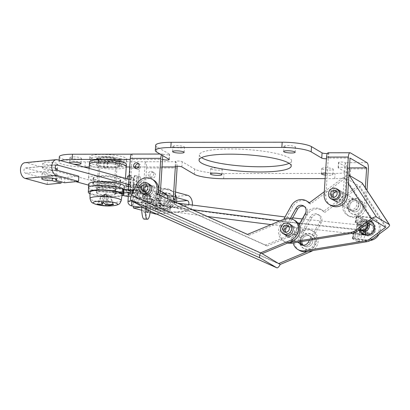 <?xml version="1.0" encoding="UTF-8"?>
<svg xmlns="http://www.w3.org/2000/svg" width="410" height="410" viewBox="0 0 410 410"><rect width="100%" height="100%" fill="white"/><g stroke="black" fill="none" stroke-linecap="round" stroke-linejoin="round"><path stroke-width="0.31" stroke-dasharray="2.05 1.54" d="M348.392 208.434A5.771 5.34 120.5 0 1 349.1 201.33A5.771 5.34 120.5 0 1 355.906 200.07A5.771 5.34 120.5 0 1 357.551 201.643A5.771 5.34 120.5 0 1 356.843 208.746A5.771 5.34 120.5 0 1 350.037 210.012A5.771 5.34 120.5 0 1 348.392 208.434M299.367 250.382A11.547 10.68 120.5 0 1 296.076 247.23A11.547 10.68 120.5 0 1 295.887 235.278L307.146 215.076A11.547 10.68 120.5 0 1 322.368 210.294A11.547 10.68 120.5 0 1 324.879 212.406L359.862 186.463L387.148 228.17M363.634 234.397A7.503 6.944 120.5 0 1 362.44 233.029A7.503 6.944 120.5 0 1 363.362 223.793A7.503 6.944 120.5 0 1 372.208 222.148A7.503 6.944 120.5 0 1 374.345 224.198A7.503 6.944 120.5 0 1 373.423 233.433A7.503 6.944 120.5 0 1 364.577 235.079A7.503 6.944 120.5 0 1 363.854 234.576M300.853 244.114A5.771 5.34 120.5 0 1 300.658 243.837A5.771 5.34 120.5 0 1 300.561 237.856L311.825 217.654A5.771 5.34 120.5 0 1 319.431 215.265A5.771 5.34 120.5 0 1 321.173 222.82L309.909 243.022A5.771 5.34 120.5 0 1 302.303 245.411A5.771 5.34 120.5 0 1 301.586 244.898M295.887 235.278L294.375 234.387A11.547 10.68 -59.5 0 0 293.119 242.956M300.561 237.856L299.049 236.97A5.771 5.34 -59.5 0 0 299.146 242.945A5.771 5.34 -59.5 0 0 299.346 243.227M366.509 235.084A7.503 6.944 -59.5 0 0 373.023 230.968A7.503 6.944 -59.5 0 0 372.833 223.306A7.503 6.944 -59.5 0 0 370.696 221.262A7.503 6.944 -59.5 0 0 361.851 222.902A7.503 6.944 -59.5 0 0 360.933 232.137A7.503 6.944 -59.5 0 0 363.07 234.187A7.503 6.944 -59.5 0 0 363.619 234.474M294.375 234.387L305.64 214.184A11.547 10.68 120.5 0 1 320.856 209.402A11.547 10.68 120.5 0 1 323.367 211.514L324.879 212.406M356.039 200.751A5.771 5.34 -59.5 0 0 354.394 199.178A5.771 5.34 -59.5 0 0 347.593 200.439A5.771 5.34 -59.5 0 0 346.88 207.542A5.771 5.34 -59.5 0 0 348.526 209.12A5.771 5.34 -59.5 0 0 355.332 207.855A5.771 5.34 -59.5 0 0 356.039 200.751M299.049 236.97L310.314 216.767A5.771 5.34 120.5 0 1 317.924 214.374A5.771 5.34 120.5 0 1 319.667 221.928L309.427 240.291M362.214 183.044A4.618 1.594 -33.2 0 1 359.862 186.463M324.295 191.726L344.005 177.11A4.618 1.594 -33.2 0 1 348.936 175.188M309.022 203.052L310.534 203.939L345.517 177.996L358.35 185.571L323.367 211.514M385.636 227.284L358.35 185.571M372.803 219.709L345.517 177.996M304.292 206.42A5.771 5.34 -59.5 0 1 305.086 206.799A5.771 5.34 -59.5 0 1 306.829 214.353L295.564 234.556A5.771 5.34 120.5 0 1 287.958 236.944A5.771 5.34 120.5 0 1 286.313 235.371A5.771 5.34 120.5 0 1 286.216 229.395L284.704 228.503L290.3 218.468M292.033 218.96L286.216 229.395M310.534 203.939A11.547 10.68 -59.5 0 0 309.376 202.791M308.023 201.828A11.547 10.68 -59.5 0 0 292.801 206.609L281.542 226.812L280.03 225.92L283.705 219.329M287.707 243.007A11.547 10.68 120.5 0 1 285.022 241.915A11.547 10.68 120.5 0 1 281.731 238.763A11.547 10.68 120.5 0 1 281.542 226.812M334.047 199.967A5.771 5.34 120.5 0 1 334.755 192.864A5.771 5.34 120.5 0 1 341.561 191.603A5.771 5.34 120.5 0 1 343.206 193.177A5.771 5.34 120.5 0 1 342.499 200.28A5.771 5.34 120.5 0 1 335.693 201.546A5.771 5.34 120.5 0 1 334.119 200.075M332.536 199.075A5.771 5.34 120.5 0 1 333.248 191.972A5.771 5.34 120.5 0 1 340.049 190.711A5.771 5.34 120.5 0 1 341.694 192.285A5.771 5.34 120.5 0 1 340.987 199.393A5.771 5.34 120.5 0 1 334.181 200.654A5.771 5.34 120.5 0 1 332.536 199.075M289.178 242.397A11.547 10.68 120.5 0 1 283.515 241.029A11.547 10.68 120.5 0 1 280.225 237.877A11.547 10.68 120.5 0 1 280.03 225.92M298.952 224.885L294.057 233.664A5.771 5.34 120.5 0 1 286.446 236.052A5.771 5.34 120.5 0 1 284.801 234.479A5.771 5.34 120.5 0 1 284.704 228.503M288.83 226.648A3.464 3.203 120.5 0 1 290.116 227.058A3.464 3.203 120.5 0 1 291.515 230.712A3.464 3.203 120.5 0 1 286.595 233.023A3.464 3.203 120.5 0 1 285.621 232.091M312.569 242.346A5.771 5.34 120.5 0 1 304.374 246.195A5.771 5.34 120.5 0 1 302.047 240.101A5.771 5.34 120.5 0 1 310.242 236.252A5.771 5.34 120.5 0 1 312.569 242.346M314.675 242.797A8.082 7.477 120.5 0 1 303.2 248.183A8.082 7.477 120.5 0 1 299.941 239.65A8.082 7.477 120.5 0 1 311.415 234.264A8.082 7.477 120.5 0 1 314.675 242.797M300.848 240.183A8.082 7.477 120.5 0 1 312.323 234.797A8.082 7.477 120.5 0 1 315.577 243.33A8.082 7.477 120.5 0 1 304.107 248.716A8.082 7.477 120.5 0 1 300.848 240.183M96.862 188.195L96.57 192.726A9.466 1.727 -176.3 0 1 104.14 191.521A9.466 1.727 -176.3 0 1 114.677 193.182L114.969 188.651A9.466 1.727 -176.3 0 0 104.432 186.991A9.466 1.727 -176.3 0 0 96.862 188.195A9.466 1.727 -176.3 0 0 106.2 190.527A9.466 1.727 -176.3 0 0 115.758 189.415A9.466 1.727 -176.3 0 0 115.456 188.938L115.159 193.469L121.626 193.566M115.456 188.938L122.534 189.046M96.57 192.726A9.466 1.727 -176.3 0 0 105.908 195.058A9.466 1.727 -176.3 0 0 115.466 193.945A9.466 1.727 -176.3 0 0 115.159 193.469M114.677 193.182L120.796 193.074M89.923 193.694A17.779 3.239 -176.3 0 0 105.811 196.569A17.779 3.239 -176.3 0 0 121.939 195.765M88.57 187.657A17.779 3.239 -176.3 0 0 106.103 192.039A17.779 3.239 -176.3 0 0 124.056 189.953M114.969 188.651L122.569 188.518M132.676 192.731L139.959 192.885L142.829 190.219A2.773 2.65 131.1 0 1 145.35 192.997L142.48 195.657L143.951 196.943L143.321 206.686L146.693 206.758A4.848 1.107 91.2 0 0 146.698 209.448M144.146 219.16A11.547 2.634 91.2 0 0 146.934 209.833L147.564 200.09L146.088 198.804L145.458 208.546A4.848 1.107 -88.8 0 1 144.289 212.462A4.848 1.107 -88.8 0 1 143.321 206.686M142.48 195.657L141.85 205.4A11.547 2.634 91.2 0 0 141.788 206.553M128.289 196.549A11.547 2.106 -176.3 0 0 135.377 197.107L145.043 197.312L147.918 194.653A2.773 2.65 131.1 0 1 150.439 197.425L147.564 200.09M124.194 189.594A11.547 2.106 -176.3 0 0 121.534 190.752A11.547 2.106 -176.3 0 0 121.816 191.26A11.547 2.106 -176.3 0 0 135.597 193.71L147.959 193.971A3.464 3.311 131.1 0 1 151.111 197.441L149.635 196.154A3.464 3.311 -48.9 0 0 146.483 192.685L146.442 193.366L147.918 194.653M150.209 211.165A11.547 2.634 91.2 0 0 150.306 209.905L151.111 197.441M141.85 205.4L145.217 205.471L146.027 193.013A3.464 3.311 -48.9 0 0 142.875 189.543L130.513 189.282A11.547 2.106 -176.3 0 0 128.294 189.276M146.088 198.804L148.963 196.144L150.439 197.425M145.35 192.997L146.826 194.284L143.951 196.943M145.217 205.471A11.547 2.634 91.2 0 0 145.114 208.516M148.963 196.144A2.773 2.65 -48.9 0 0 146.442 193.366L144.305 191.506A2.773 2.65 131.1 0 1 146.826 194.284M148.615 210.458A4.848 1.107 91.2 0 0 148.83 208.618L149.635 196.154M142.829 190.219L144.305 191.506L144.351 190.824A3.464 3.311 131.1 0 1 147.503 194.294L146.693 206.758M142.875 189.543L147.959 193.971M136.217 192.818L135.741 192.403L136.689 177.673A4.848 0.881 -176.3 0 0 138.846 177.084A4.848 0.881 -176.3 0 0 138.729 176.869A4.848 0.881 -176.3 0 0 134.695 175.936L133.742 190.66L133.265 190.245A6.929 1.261 3.7 0 1 139.8 191.639A6.929 1.261 3.7 0 1 139.969 191.941A6.929 1.261 3.7 0 1 136.217 192.818L136.586 187.155L136.848 187.38L137.037 177.976L136.689 177.673M133.742 190.66A4.848 0.881 -176.3 0 0 130.37 190.594L129.893 190.173L130.257 184.51L129.996 184.28L130.974 175.562A6.35 1.158 -176.3 0 0 129.17 175.716M127.679 176.32A6.35 1.158 -176.3 0 0 133.67 177.904L133.475 187.308L133.214 187.083L132.845 192.746A6.929 1.261 3.7 0 1 126.142 191.05A6.929 1.261 3.7 0 1 129.893 190.173M132.845 192.746L132.368 192.331A4.848 0.881 -176.3 0 0 135.741 192.403M123.856 193.013A11.547 2.106 -176.3 0 0 121.314 194.15A11.547 2.106 -176.3 0 0 121.596 194.658A11.547 2.106 -176.3 0 0 122.954 195.36M139.959 192.885L145.043 197.312M128.386 194.965A4.848 0.881 -176.3 0 0 133.783 195.821A4.848 0.881 -176.3 0 0 137.673 195.206A4.848 0.881 -176.3 0 0 137.555 194.996A4.848 0.881 -176.3 0 0 132.097 193.971M130.37 190.594L131.323 175.864A4.848 0.881 -176.3 0 0 129.17 176.454A4.848 0.881 -176.3 0 0 129.288 176.669A4.848 0.881 -176.3 0 0 133.322 177.602L132.368 192.331M133.67 177.904L133.322 177.602M136.586 187.155A6.929 1.261 -176.3 0 0 140.333 186.278A6.929 1.261 -176.3 0 0 140.164 185.976A6.929 1.261 -176.3 0 0 133.629 184.582L133.265 190.245M131.323 175.864L130.974 175.562M134.695 175.936L134.347 175.634L133.368 184.351L133.629 184.582M130.257 184.51A6.929 1.261 -176.3 0 0 126.511 185.387A6.929 1.261 -176.3 0 0 133.214 187.083M137.037 177.976A6.35 1.158 -176.3 0 0 140.343 177.14A6.35 1.158 -176.3 0 0 140.189 176.9A6.35 1.158 -176.3 0 0 134.347 175.634M129.996 184.28A8.082 1.471 -176.3 0 0 125.363 185.258A8.082 1.471 -176.3 0 0 133.475 187.308M136.848 187.38A8.082 1.471 -176.3 0 0 141.486 186.304A8.082 1.471 -176.3 0 0 141.286 185.996A8.082 1.471 -176.3 0 0 133.368 184.351M147.328 186.094A3.464 3.203 120.5 0 1 148.62 186.499A3.464 3.203 120.5 0 1 150.127 189.364A3.464 3.203 120.5 0 1 148.384 192.377A3.464 3.203 120.5 0 1 145.099 192.464A3.464 3.203 120.5 0 1 144.12 191.537M171.262 200.469A5.771 5.34 120.5 0 1 168.351 205.487A5.771 5.34 120.5 0 1 162.873 205.641A5.771 5.34 120.5 0 1 160.356 200.864A5.771 5.34 120.5 0 1 163.262 195.847A5.771 5.34 120.5 0 1 168.741 195.693A5.771 5.34 120.5 0 1 171.262 200.469M173.44 200.387A8.082 7.477 120.5 0 1 169.366 207.414A8.082 7.477 120.5 0 1 161.699 207.629A8.082 7.477 120.5 0 1 158.173 200.946A8.082 7.477 120.5 0 1 162.247 193.92A8.082 7.477 120.5 0 1 169.914 193.704A8.082 7.477 120.5 0 1 173.44 200.387M159.08 201.479A8.082 7.477 120.5 0 1 163.154 194.453A8.082 7.477 120.5 0 1 170.821 194.243A8.082 7.477 120.5 0 1 174.347 200.921A8.082 7.477 120.5 0 1 170.273 207.947A8.082 7.477 120.5 0 1 162.606 208.162A8.082 7.477 120.5 0 1 159.08 201.479M115.456 188.795A9.697 1.768 -176.3 0 0 104.76 186.96A9.697 1.768 -176.3 0 0 96.632 188.18A9.697 1.768 -176.3 0 0 97.17 188.81A9.697 1.768 -176.3 0 0 107.866 190.65A9.697 1.768 -176.3 0 0 115.989 189.43A9.697 1.768 -176.3 0 0 115.456 188.795M115.692 185.171A9.697 1.768 -176.3 0 0 104.996 183.332A9.697 1.768 -176.3 0 0 96.868 184.551A9.697 1.768 -176.3 0 0 97.401 185.187A9.697 1.768 -176.3 0 0 108.096 187.022A9.697 1.768 -176.3 0 0 116.225 185.807A9.697 1.768 -176.3 0 0 115.692 185.171M88.688 184.023A17.896 3.26 -176.3 0 0 89.672 185.197A17.896 3.26 -176.3 0 0 109.408 188.585A17.896 3.26 -176.3 0 0 124.404 186.335M88.545 188.026A17.896 3.26 -176.3 0 0 89.436 188.82A17.896 3.26 -176.3 0 0 108.168 192.172A17.896 3.26 -176.3 0 0 124.03 190.322M119.781 159.418A11.547 2.106 3.7 0 1 110.105 160.869A11.547 2.106 3.7 0 1 97.375 158.68A11.547 2.106 3.7 0 1 96.739 157.927A11.547 2.106 3.7 0 1 106.415 156.476A11.547 2.106 3.7 0 1 119.146 158.66A11.547 2.106 3.7 0 1 119.781 159.418L119.341 166.214A11.547 2.106 3.7 0 1 109.67 167.664A11.547 2.106 3.7 0 1 96.934 165.476A11.547 2.106 3.7 0 1 96.299 164.723A11.547 2.106 3.7 0 1 105.975 163.272A11.547 2.106 3.7 0 1 118.705 165.455A11.547 2.106 3.7 0 1 119.341 166.214L119.679 161.002A11.547 2.106 3.7 0 0 119.489 160.582L121.662 160.576L120.53 159.91L120.197 165.122L118.018 165.122A11.547 2.106 -176.3 0 0 100.337 163.395L98.595 163.011L96.335 163.349L98.077 163.733A11.547 2.106 -176.3 0 0 96.299 164.723A11.547 2.106 -176.3 0 0 96.934 165.476A11.547 2.106 -176.3 0 0 103.976 167.213L103.54 167.603L106.933 167.931L107.369 167.546A11.547 2.106 -176.3 0 0 119.341 166.214A11.547 2.106 -176.3 0 0 119.151 165.794L121.329 165.789L120.197 165.122M120.53 159.91L118.357 159.91L118.018 165.122M90.405 165.486A18.47 3.367 -176.3 0 0 110.777 168.982A18.47 3.367 -176.3 0 0 126.254 166.66A18.47 3.367 3.7 0 1 110.777 168.982A18.47 3.367 3.7 0 1 90.405 165.486A18.47 3.367 3.7 0 1 89.385 164.277M100.337 163.395L100.675 158.188A11.547 2.106 3.7 0 1 118.357 159.91M100.675 158.188L98.933 157.799L96.673 158.137L98.415 158.521L98.077 163.733M119.679 161.002A11.547 2.106 3.7 0 1 107.707 162.334L107.271 162.724L103.879 162.391L104.314 162.001A11.547 2.106 3.7 0 1 97.272 160.269A11.547 2.106 3.7 0 1 96.637 159.51A11.547 2.106 3.7 0 1 98.415 158.521M90.738 160.274A18.47 3.367 3.7 0 1 89.723 159.065A18.47 3.367 3.7 0 1 105.201 156.743A18.47 3.367 3.7 0 1 125.578 160.238A18.47 3.367 3.7 0 1 126.593 161.448A18.47 3.367 3.7 0 1 111.115 163.769A18.47 3.367 3.7 0 1 90.738 160.274M121.662 160.576L121.329 165.789M98.933 157.799L98.595 163.011M96.673 158.137L96.335 163.349M89.534 162.011A18.47 3.367 -176.3 0 0 90.548 163.216A18.47 3.367 -176.3 0 0 110.925 166.716A18.47 3.367 -176.3 0 0 126.403 164.395M104.314 162.001L103.976 167.213M103.879 162.391L103.54 167.603M119.489 160.582L119.151 165.794M107.707 162.334L107.369 167.546M107.271 162.724L106.933 167.931M90.887 158.009A18.47 3.367 3.7 0 1 89.872 156.799A18.47 3.367 3.7 0 1 105.349 154.478A18.47 3.367 3.7 0 1 125.721 157.973A18.47 3.367 3.7 0 1 126.741 159.183A18.47 3.367 3.7 0 1 111.259 161.504A18.47 3.367 3.7 0 1 90.887 158.009M325.371 175.044A5.771 1.051 -176.3 0 0 332.905 174.527A5.771 1.051 -176.3 0 0 332.587 174.147A5.771 1.051 -176.3 0 0 325.499 173.04M69.674 163.098A5.771 1.051 -176.3 0 0 69.869 163.236A5.771 1.051 -176.3 0 0 73.344 164.102M330.87 205.405A11.547 10.68 120.5 0 1 325.853 195.467L328.272 158.086L350.043 158.065M328.266 152.776A5.309 1.768 -90.1 0 1 328.61 152.874L328.272 158.086A3.464 0.63 3.7 0 1 328.461 158.311A3.464 0.63 3.7 0 1 326.427 158.757M129.98 191.106L132.03 159.387L162.514 159.357M132.025 154.073A5.309 1.768 -90.1 0 1 132.368 154.175L132.03 159.387L130.226 159.387M60.7 160.648A19.629 3.577 -176.3 0 0 58.989 161.965A19.629 3.577 -176.3 0 0 60.07 163.247A19.629 3.577 -176.3 0 0 84.009 167.013M89.211 167.013L126.234 166.978M129.739 166.972L135.372 166.967M138.657 166.967L162.022 166.947M325.14 178.616L334.698 178.611A23.088 4.208 -176.3 0 0 350.186 175.644A23.088 4.208 -176.3 0 0 348.92 174.132L338.347 167.895A3.464 0.63 3.7 0 1 338.158 167.669A3.464 0.63 3.7 0 1 341.058 167.234A3.464 0.63 3.7 0 1 344.882 167.89L349.407 167.885M211.001 169.053A5.771 1.051 -176.3 0 0 217.367 170.145A5.771 1.051 -176.3 0 0 222.205 169.417A5.771 1.051 -176.3 0 0 221.887 169.043A5.771 1.051 -176.3 0 0 215.522 167.946A5.771 1.051 -176.3 0 0 210.684 168.674A5.771 1.051 -176.3 0 0 211.001 169.053M173.251 146.775A5.771 1.051 -176.3 0 0 179.621 147.866A5.771 1.051 -176.3 0 0 184.459 147.139A5.771 1.051 -176.3 0 0 184.141 146.765A5.771 1.051 -176.3 0 0 177.771 145.668A5.771 1.051 -176.3 0 0 172.933 146.396A5.771 1.051 -176.3 0 0 173.251 146.775M177.099 166.265A5.309 1.768 89.9 0 0 175.685 161.719A3.464 0.63 3.7 0 1 175.495 161.494A3.464 0.63 3.7 0 1 178.396 161.058A3.464 0.63 3.7 0 1 182.214 161.714L194.673 169.069A23.088 4.208 -176.3 0 0 223.993 173.502L335.031 173.399A23.088 4.208 -176.3 0 0 350.524 170.432A23.088 4.208 -176.3 0 0 349.253 168.92L338.686 162.683A3.464 0.63 3.7 0 1 338.496 162.457A3.464 0.63 3.7 0 1 341.397 162.022A3.464 0.63 3.7 0 1 345.215 162.678A5.309 1.768 -90.1 0 1 346.619 168.915L368.39 168.894M59.327 156.753A19.629 3.577 -176.3 0 0 60.408 158.034A19.629 3.577 -176.3 0 0 85.331 161.806L145.201 161.75A5.309 1.768 -90.1 0 1 146.601 167.987L177.084 167.957M155.651 145.278A23.088 4.208 -176.3 0 0 156.922 146.79L169.381 154.139A3.464 0.63 3.7 0 1 169.571 154.365A3.464 0.63 3.7 0 1 166.67 154.801A3.464 0.63 3.7 0 1 162.852 154.145L131.687 154.175M350.381 152.853L328.61 152.874A3.464 0.63 3.7 0 1 328.799 153.104A3.464 0.63 3.7 0 1 327.364 153.519M289.111 163.303A46.181 8.415 -176.3 0 0 291.556 160.843A46.181 8.415 -176.3 0 0 289.014 157.819A46.181 8.415 -176.3 0 0 238.082 149.076A46.181 8.415 -176.3 0 0 199.383 154.883A46.181 8.415 -176.3 0 0 201.489 157.635M70.202 158.024A5.771 1.051 -176.3 0 0 76.573 159.121A5.771 1.051 -176.3 0 0 81.405 158.393A5.771 1.051 -176.3 0 0 81.088 158.019A5.771 1.051 -176.3 0 0 74.722 156.922A5.771 1.051 -176.3 0 0 69.885 157.65A5.771 1.051 -176.3 0 0 70.202 158.024M284.289 146.667A5.771 1.051 -176.3 0 0 290.659 147.764A5.771 1.051 -176.3 0 0 295.492 147.036A5.771 1.051 -176.3 0 0 295.18 146.657A5.771 1.051 -176.3 0 0 288.809 145.565A5.771 1.051 -176.3 0 0 283.971 146.293A5.771 1.051 -176.3 0 0 284.289 146.667M322.04 168.946A5.771 1.051 -176.3 0 0 328.405 170.042A5.771 1.051 -176.3 0 0 333.243 169.315A5.771 1.051 -176.3 0 0 332.925 168.935A5.771 1.051 -176.3 0 0 326.56 167.844A5.771 1.051 -176.3 0 0 321.722 168.571A5.771 1.051 -176.3 0 0 322.04 168.946M150.603 185.463A5.771 5.34 120.5 0 1 152.51 186.114A5.771 5.34 120.5 0 1 154.76 192.485A5.771 5.34 120.5 0 1 149.209 196.749A5.771 5.34 120.5 0 1 146.642 196.057A5.771 5.34 120.5 0 1 144.392 189.686A5.771 5.34 120.5 0 1 149.942 185.422M159.516 195.047A11.547 10.68 120.5 0 1 148.84 202.417A11.547 10.68 120.5 0 1 143.705 201.028A11.547 10.68 120.5 0 1 138.688 191.096L133.44 191.101M138.585 163.815A2.885 2.67 120.5 0 1 137.909 169.463A2.885 2.67 120.5 0 1 135.869 168.418M365.361 187.852L364.234 205.251L365.971 206.276L367.001 190.363M331.295 195.462A5.771 5.34 120.5 0 1 339.675 190.486A5.771 5.34 120.5 0 1 342.181 195.452A5.771 5.34 120.5 0 1 333.807 200.428A5.771 5.34 120.5 0 1 331.295 195.462M172.897 201.033A11.547 10.68 120.5 0 1 156.543 208.603A11.547 10.68 120.5 0 1 151.526 198.671L142.813 198.681L145.201 161.75L175.685 161.719L175.372 166.506M151.111 171.375A2.885 2.67 120.5 0 1 153.519 174.906A2.885 2.67 120.5 0 1 149.46 176.689A2.885 2.67 120.5 0 1 151.111 171.375M167.844 198.773A5.771 5.34 120.5 0 1 162.042 204.323A5.771 5.34 120.5 0 1 159.475 203.632A5.771 5.34 120.5 0 1 157.23 197.261A5.771 5.34 120.5 0 1 162.775 192.997M358.791 205.256A5.771 5.34 120.5 0 1 350.417 210.233A5.771 5.34 120.5 0 1 347.905 205.266A5.771 5.34 120.5 0 1 356.285 200.29A5.771 5.34 120.5 0 1 358.791 205.256M364.234 205.251A11.547 10.68 120.5 0 1 347.48 215.204A11.547 10.68 120.5 0 1 342.463 205.272L345.215 162.678L366.991 162.657M162.755 155.641L162.852 154.145A5.309 1.768 89.9 0 0 162.509 154.047A5.309 1.768 89.9 0 0 161.535 154.918M365.971 206.276A11.547 10.68 120.5 0 1 349.217 216.229A11.547 10.68 120.5 0 1 344.2 206.297L346.619 168.915M138.688 191.096L136.95 190.071L133.916 190.076M157.686 194.232A11.547 10.68 120.5 0 1 147.108 201.392A11.547 10.68 120.5 0 1 141.973 200.003A11.547 10.68 120.5 0 1 136.95 190.071M148.205 184.397A5.771 5.34 120.5 0 1 150.772 185.089A5.771 5.34 120.5 0 1 153.022 191.46A5.771 5.34 120.5 0 1 147.472 195.729A5.771 5.34 120.5 0 1 144.904 195.032A5.771 5.34 120.5 0 1 142.654 188.661A5.771 5.34 120.5 0 1 148.205 184.397M333.807 200.428L332.069 199.409A5.771 5.34 120.5 0 1 329.558 194.437A5.771 5.34 120.5 0 1 337.937 189.461L358.017 201.315A5.771 5.34 120.5 0 1 360.528 206.281A5.771 5.34 120.5 0 1 352.149 211.258A5.771 5.34 120.5 0 1 349.643 206.291A5.771 5.34 120.5 0 1 358.017 201.315A5.771 5.34 120.5 0 1 360.17 203.883A5.771 5.34 120.5 0 1 358.545 210.412A5.771 5.34 120.5 0 1 352.149 211.258A5.771 5.34 120.5 0 1 350.002 208.695A5.771 5.34 120.5 0 1 351.626 202.161A5.771 5.34 120.5 0 1 358.017 201.315L356.285 200.29M142.813 198.681L144.551 199.706L146.601 167.987M166.158 194.294A5.771 5.34 120.5 0 1 167.08 194.714A5.771 5.34 120.5 0 1 169.33 201.084A5.771 5.34 120.5 0 1 163.78 205.348A5.771 5.34 120.5 0 1 161.212 204.657A5.771 5.34 120.5 0 1 158.962 198.286A5.771 5.34 120.5 0 1 164.512 194.022M152.484 178.063A2.885 2.67 120.5 0 1 150.075 174.532A2.885 2.67 120.5 0 1 154.134 172.743A2.885 2.67 120.5 0 1 152.484 178.063M151.526 198.671L153.258 199.696L144.551 199.706M174.691 201.838A11.547 10.68 120.5 0 1 158.28 209.628A11.547 10.68 120.5 0 1 153.258 199.696M176.408 202.607A11.547 10.68 120.5 0 1 175.567 205.031L267.1 245.979L265.593 245.088L302.293 229.825A11.547 10.68 120.5 0 1 311.61 230.364A11.547 10.68 120.5 0 1 316.571 240.926A11.547 10.68 120.5 0 1 309.191 250.787L307.777 251.371M267.1 245.979L303.8 230.717A11.547 10.68 120.5 0 1 313.117 231.255A11.547 10.68 120.5 0 1 312.774 250.556M301.852 241.531A5.771 5.34 120.5 0 1 302.426 239.04A5.771 5.34 120.5 0 1 310.242 236.252A5.771 5.34 120.5 0 1 312.189 243.407A5.771 5.34 120.5 0 1 304.374 246.195A5.771 5.34 120.5 0 1 303.18 245.211M170.688 202.847A5.771 5.34 120.5 0 1 162.873 205.641A5.771 5.34 120.5 0 1 160.93 198.486A5.771 5.34 120.5 0 1 168.741 195.693A5.771 5.34 120.5 0 1 170.688 202.847M280.179 264.465L151.167 206.753L156.051 196.303A11.547 10.68 120.5 0 1 171.677 190.722A11.547 10.68 120.5 0 1 175.362 194.54M302.862 245.303L302.626 245.159A5.771 5.34 -59.5 0 0 302.862 245.303A5.771 5.34 -59.5 0 0 310.678 242.515A5.771 5.34 -59.5 0 0 308.73 235.36A5.771 5.34 -59.5 0 0 300.919 238.148A5.771 5.34 -59.5 0 0 300.438 241.762M169.176 201.956A5.771 5.34 -59.5 0 0 167.234 194.806A5.771 5.34 -59.5 0 0 159.418 197.594A5.771 5.34 -59.5 0 0 161.366 204.749A5.771 5.34 -59.5 0 0 169.176 201.956M278.667 263.574L149.66 205.861L154.539 195.411A11.547 10.68 120.5 0 1 170.165 189.835A11.547 10.68 120.5 0 1 175.152 197.851M174.85 201.91A11.547 10.68 120.5 0 1 174.055 204.139L265.593 245.088M175.567 205.031L174.055 204.139M149.66 205.861L133.05 196.062L137.929 185.607A11.547 10.68 120.5 0 1 153.555 180.031M151.167 206.753A4.618 1.742 -65.9 0 1 147.841 210.104M133.05 196.062L262.057 253.775M142.808 187.79A5.771 5.34 -59.5 0 0 144.756 194.945A5.771 5.34 -59.5 0 0 152.566 192.157A5.771 5.34 -59.5 0 0 150.624 185.002A5.771 5.34 -59.5 0 0 142.808 187.79M157.527 194.161A11.547 10.68 120.5 0 1 157.445 194.34L248.983 235.289L285.683 220.026A11.547 10.68 120.5 0 1 295 220.559M284.309 228.344A5.771 5.34 -59.5 0 0 286.252 235.499A5.771 5.34 -59.5 0 0 294.067 232.711A5.771 5.34 -59.5 0 0 292.12 225.556A5.771 5.34 -59.5 0 0 284.309 228.344M155.938 193.448L157.445 194.34M144.756 194.945L143.244 194.053A5.771 5.34 120.5 0 1 141.296 186.898A5.771 5.34 120.5 0 1 149.112 184.111L160.479 190.819M286.252 235.499L284.745 234.607A5.771 5.34 120.5 0 1 282.797 227.453A5.771 5.34 120.5 0 1 290.613 224.665L308.73 235.36M247.471 234.397L248.983 235.289M131.118 200.526L131.697 200.598M131.738 205.928L133.481 202.273L127.981 201.289M134.623 201.812L139.154 199.696L140.897 197.933L131.718 200.505L135.151 195.749L137.709 193.997L133.481 202.273L134.623 201.812C215.778 213.661 293.514 223.363 367.842 230.907A4.618 2.173 -84.2 0 1 367.76 231.45A4.618 2.173 -84.2 0 1 365.233 235.089A4.618 2.173 -84.2 0 1 363.557 230.082L299.9 223.183M138.457 167.265A4.618 0.84 3.7 0 1 139.4 167.844A4.618 0.84 3.7 0 1 136.274 168.433A4.618 0.84 3.7 0 1 130.18 167.244A4.618 0.84 3.7 0 1 133.306 166.655A4.618 0.84 3.7 0 1 137.155 166.967M360.17 229.077A4.618 4.274 120.5 0 1 358.622 225.418A4.618 4.274 120.5 0 1 365.325 221.441A4.618 4.274 120.5 0 1 367.175 223.88M168.53 195.883A7.503 1.368 3.7 0 1 160.474 195.585A7.503 1.368 3.7 0 1 156.133 194.058A7.503 1.368 3.7 0 1 158.711 193.197A7.503 1.368 3.7 0 1 166.767 193.494A7.503 1.368 3.7 0 1 171.108 195.027A7.503 1.368 3.7 0 1 168.53 195.883M168.197 201.095A7.503 1.368 3.7 0 1 160.136 200.797A7.503 1.368 3.7 0 1 155.795 199.265A7.503 1.368 3.7 0 1 158.373 198.409A7.503 1.368 3.7 0 1 166.429 198.707A7.503 1.368 3.7 0 1 170.77 200.234A7.503 1.368 3.7 0 1 168.197 201.095M55.176 164.922A7.503 1.368 3.7 0 1 47.119 164.63A7.503 1.368 3.7 0 1 42.773 163.098A7.503 1.368 3.7 0 1 45.351 162.242A7.503 1.368 3.7 0 1 53.413 162.534A7.503 1.368 3.7 0 1 57.754 164.067A7.503 1.368 3.7 0 1 55.176 164.922M128.479 184.946A7.503 1.368 -176.3 0 0 125.906 185.802A7.503 1.368 -176.3 0 0 130.247 187.334A7.503 1.368 -176.3 0 0 138.303 187.626A7.503 1.368 -176.3 0 0 140.881 186.77A7.503 1.368 -176.3 0 0 136.54 185.238A7.503 1.368 -176.3 0 0 128.479 184.946M97.872 176.587A13.853 2.527 -176.3 0 0 93.116 178.165A13.853 2.527 -176.3 0 0 101.132 180.994A13.853 2.527 -176.3 0 0 116.01 181.538A13.853 2.527 -176.3 0 0 120.765 179.954A13.853 2.527 -176.3 0 0 112.75 177.13A13.853 2.527 -176.3 0 0 97.872 176.587M175.526 192.008L128.94 179.283M156.615 214.087A7.964 5.207 84.5 0 0 161.084 206.625A7.964 5.207 84.5 0 0 156.353 198.343L26.219 162.801A7.964 5.207 84.5 0 0 24.948 162.688M56.303 169.909A7.503 1.368 3.7 0 1 54.837 170.135A7.503 1.368 3.7 0 1 46.781 169.842A7.503 1.368 3.7 0 1 42.44 168.31A7.503 1.368 3.7 0 1 45.013 167.454A7.503 1.368 3.7 0 1 55.36 168.192M128.145 190.153A7.503 1.368 -176.3 0 0 125.568 191.014A7.503 1.368 -176.3 0 0 129.908 192.541A7.503 1.368 -176.3 0 0 137.965 192.838A7.503 1.368 -176.3 0 0 140.543 191.982A7.503 1.368 -176.3 0 0 136.202 190.45A7.503 1.368 -176.3 0 0 128.145 190.153M97.57 181.794A13.853 2.527 -176.3 0 0 97.539 181.794A13.853 2.527 -176.3 0 0 92.778 183.378A13.853 2.527 -176.3 0 0 100.798 186.207A13.853 2.527 -176.3 0 0 115.676 186.75A13.853 2.527 -176.3 0 0 120.432 185.166A13.853 2.527 -176.3 0 0 115.881 182.978M176.479 197.569L128.607 184.495M155.457 204.477A7.503 1.368 -176.3 0 0 159.803 206.01A7.503 1.368 -176.3 0 0 167.859 206.302A7.503 1.368 -176.3 0 0 170.437 205.446A7.503 1.368 -176.3 0 0 160.013 203.519L159.674 208.731A7.503 1.368 3.7 0 1 170.099 210.658A7.503 1.368 3.7 0 1 167.521 211.514A7.503 1.368 3.7 0 1 159.464 211.222A7.503 1.368 3.7 0 1 155.123 209.689L155.457 204.477A7.503 1.368 -176.3 0 1 156.533 203.852L147.605 201.418L133.691 202.755L155.682 208.762A2.655 1.737 84.5 0 0 156.102 208.803A2.655 1.737 84.5 0 0 157.594 206.312A2.655 1.737 84.5 0 0 156.015 203.555L88.616 185.146M75.901 181.671L25.881 168.013A2.655 1.737 84.5 0 0 25.461 167.977A2.655 1.737 84.5 0 0 23.975 170.145A2.655 1.737 84.5 0 0 25.548 173.225L47.539 179.232L61.454 177.889L52.526 175.449L52.347 178.16M159.674 208.731L150.747 206.291L164.661 204.949L186.652 210.955A7.964 5.207 84.5 0 0 187.923 211.068A7.964 5.207 84.5 0 0 192.316 205.174M160.013 203.519L151.085 201.079L164.999 199.737L186.991 205.743A2.655 1.737 84.5 0 0 187.416 205.779A2.655 1.737 84.5 0 0 188.661 204.677M155.123 209.689A7.503 1.368 3.7 0 1 156.195 209.064L147.267 206.625L140.83 207.245M141.773 210.268L150.06 212.534M133.691 202.755L133.465 206.184M164.999 199.737L164.661 204.949M147.605 201.418L147.267 206.625M156.533 203.852L156.195 209.064M151.085 201.079L150.747 206.291M47.201 184.444L47.539 179.232M56.744 179.703L57.077 174.491A7.503 1.368 -176.3 0 1 56.001 175.116L64.934 177.55L78.848 176.208M57.077 174.491A7.503 1.368 -176.3 0 0 49.677 172.641A7.503 1.368 -176.3 0 0 42.102 173.522A7.503 1.368 -176.3 0 0 52.526 175.449M61.454 177.889L61.198 181.835M56.001 175.116L55.755 178.945M64.934 177.55L64.596 182.763M379.004 234.212A11.547 10.68 120.5 0 0 380.249 230.599A11.547 10.68 120.5 0 0 375.396 219.34A11.547 10.68 120.5 0 0 371.532 218.033L362.307 216.895L358.827 216.044A2.773 0.395 -169.9 0 0 357.007 216.09A2.773 0.395 -169.9 0 0 357.161 216.26L360.641 217.11L359.478 223.64L362.722 225.556L359.508 225.157A4.848 1.707 -83 0 1 360.308 230.456A4.848 1.707 -83 0 1 358.073 234.694A4.848 1.707 -83 0 1 357.822 234.607L353.671 232.157A3.464 0.492 10.1 0 1 353.476 231.947A3.464 0.492 10.1 0 1 355.752 231.886L354.819 238.548A2.773 0.395 -169.9 0 0 352.995 238.594A2.773 0.395 -169.9 0 0 353.148 238.763L356.628 239.614L357.792 233.09L361.041 235.007A4.848 1.707 97 0 0 361.287 235.094A4.848 1.707 97 0 0 363.526 230.856A4.848 1.707 97 0 0 362.722 225.556M360.641 217.11L363.885 219.027A11.547 4.064 -83 0 1 365.797 231.645A11.547 4.064 -83 0 1 360.472 241.741A11.547 4.064 -83 0 1 359.877 241.531L356.628 239.614M370.338 240.496A11.547 10.68 120.5 0 1 367.519 240.532L358.299 239.399L354.819 238.548M363.885 219.027L360.672 218.632L356.515 216.183A3.464 0.492 10.1 0 1 356.326 215.973A3.464 0.492 10.1 0 1 358.601 215.911L370.399 217.361A11.547 10.68 120.5 0 1 374.263 218.668A11.547 10.68 120.5 0 1 379.117 229.933A11.547 10.68 120.5 0 1 366.386 239.865L354.588 238.41A3.464 0.492 -169.9 0 0 352.313 238.471A3.464 0.492 -169.9 0 0 352.508 238.687L353.671 232.157M360.672 218.632A11.547 4.064 -83 0 1 362.578 231.25A11.547 4.064 -83 0 1 357.253 241.341A11.547 4.064 -83 0 1 356.659 241.136L352.508 238.687M357.792 233.09L354.312 232.239L353.148 238.763M357.161 216.26L355.998 222.789L359.478 223.64M354.312 232.239A2.773 0.395 10.1 0 1 354.158 232.07A2.773 0.395 10.1 0 1 355.982 232.019L357.663 222.568A2.773 0.395 -169.9 0 0 355.844 222.62A2.773 0.395 -169.9 0 0 355.998 222.789M358.827 216.044L357.438 222.435A3.464 0.492 -169.9 0 0 355.162 222.497A3.464 0.492 -169.9 0 0 355.352 222.707L359.508 225.157M358.601 215.911L354.588 238.41M365.766 234.125L365.997 232.829L364.065 231.691M360.082 229.139A4.848 4.484 120.5 0 1 358.981 225.162A4.848 4.484 120.5 0 1 362.665 221.103L367.57 224.003L367.949 221.877A6.929 6.406 -59.5 0 0 361.958 227.822A6.929 6.406 -59.5 0 0 364.874 234.582M367.57 224.003A4.848 4.484 120.5 0 1 370.789 224.398L371.168 222.276L369.282 221.159L369.487 220.006L366.156 219.96A6.35 5.873 120.5 0 1 368.882 222.615M366.745 235.391L366.95 234.233L368.836 235.345A6.929 6.406 -59.5 0 0 374.735 229.841A6.929 6.406 -59.5 0 0 371.916 222.645A6.929 6.406 -59.5 0 0 371.168 222.276M368.836 235.345L369.215 233.223A4.848 4.484 120.5 0 1 365.997 232.829M362.307 216.895L358.299 239.399M374.028 229.836A4.848 4.484 120.5 0 1 367.063 233.459A4.848 4.484 120.5 0 1 365.023 228.729A4.848 4.484 120.5 0 1 371.988 225.105A4.848 4.484 120.5 0 1 374.028 229.836M364.305 230.328L369.215 233.223M370.789 224.398L365.884 221.502A4.848 4.484 120.5 0 1 365.951 221.543A4.848 4.484 120.5 0 1 367.678 223.506M363.731 233.838A6.929 6.406 120.5 0 1 362.983 233.464A6.929 6.406 120.5 0 1 360.072 226.709A6.929 6.406 120.5 0 1 366.063 220.764L367.949 221.877M365.884 221.502L366.156 219.96M362.665 221.103L362.937 219.565L366.268 219.606L366.063 220.764M369.282 221.159A6.929 6.406 120.5 0 1 370.025 221.533A6.929 6.406 120.5 0 1 372.849 228.729A6.929 6.406 120.5 0 1 366.95 234.233M358.883 230.03A6.35 5.873 120.5 0 1 358.304 229.216A6.35 5.873 120.5 0 1 357.587 224.993A6.35 5.873 120.5 0 1 362.937 219.565M369.487 220.006A8.082 7.477 120.5 0 1 371.178 220.908M359.908 231.952A8.082 7.477 120.5 0 1 358.996 226.576A8.082 7.477 120.5 0 1 366.268 219.606M94.208 179.073A13.509 2.46 -176.3 0 0 109.101 181.63A13.509 2.46 -176.3 0 0 120.422 179.934A13.509 2.46 -176.3 0 0 119.679 179.052A13.509 2.46 -176.3 0 0 104.781 176.49A13.509 2.46 -176.3 0 0 93.465 178.191A13.509 2.46 -176.3 0 0 94.208 179.073M93.808 185.192A13.509 2.46 -176.3 0 0 108.706 187.749A13.509 2.46 -176.3 0 0 120.027 186.053A13.509 2.46 -176.3 0 0 119.284 185.166A13.509 2.46 -176.3 0 0 104.386 182.609A13.509 2.46 -176.3 0 0 93.065 184.305A13.509 2.46 -176.3 0 0 93.808 185.192M113.949 185.171A7.851 1.43 -176.3 0 0 105.293 183.685A7.851 1.43 -176.3 0 0 98.713 184.674A7.851 1.43 -176.3 0 0 99.143 185.187A7.851 1.43 -176.3 0 0 107.804 186.673A7.851 1.43 -176.3 0 0 114.38 185.684A7.851 1.43 -176.3 0 0 113.949 185.171M124.358 179.047A18.47 3.367 3.7 0 1 125.378 180.251A18.47 3.367 3.7 0 1 109.895 182.578A18.47 3.367 3.7 0 1 89.523 179.078A18.47 3.367 3.7 0 1 88.509 177.868A18.47 3.367 3.7 0 1 103.986 175.547A18.47 3.367 3.7 0 1 124.358 179.047M115.661 158.665A7.851 1.43 -176.3 0 0 107.005 157.179A7.851 1.43 -176.3 0 0 100.424 158.163A7.851 1.43 -176.3 0 0 100.86 158.68A7.851 1.43 -176.3 0 0 109.516 160.166A7.851 1.43 -176.3 0 0 116.097 159.177A7.851 1.43 -176.3 0 0 115.661 158.665M336.61 191.716A3.464 3.203 120.5 0 1 337.896 192.121A3.464 3.203 120.5 0 1 339.188 193.658A3.464 3.203 120.5 0 1 338.209 197.579A3.464 3.203 120.5 0 1 334.375 198.086A3.464 3.203 120.5 0 1 333.397 197.154M362.204 202.919A8.082 7.477 120.5 0 1 359.929 212.062A8.082 7.477 120.5 0 1 350.975 213.246A8.082 7.477 120.5 0 1 347.967 209.653A8.082 7.477 120.5 0 1 350.242 200.51A8.082 7.477 120.5 0 1 359.191 199.327A8.082 7.477 120.5 0 1 362.204 202.919M348.874 210.192A8.082 7.477 120.5 0 1 351.15 201.043A8.082 7.477 120.5 0 1 360.098 199.86A8.082 7.477 120.5 0 1 363.111 203.452A8.082 7.477 120.5 0 1 360.836 212.595A8.082 7.477 120.5 0 1 351.882 213.779A8.082 7.477 120.5 0 1 348.874 210.192M101.337 202.75L103.679 195.165L105.99 193.786L101.265 195.924L103.238 196.19A2.311 0.42 3.7 0 1 106.169 196.636L105.657 204.277M103.838 202.75L104.986 195.16L103.679 195.165L104.207 195.478A2.311 0.42 3.7 0 1 104.335 195.637A2.311 0.42 3.7 0 1 104.309 195.683A2.311 0.42 3.7 0 1 102.787 195.924L101.265 195.924L97.026 204.108M112.719 204.093L109.972 195.918L108.445 195.918A2.311 0.42 3.7 0 1 105.513 195.473L104.986 195.16L105.99 193.786L110.423 196.185L105.99 193.786L101.716 196.19L98.046 204.288M114.277 205.579A12.233 2.229 3.7 0 1 109.362 205.861A12.233 2.229 3.7 0 1 96.253 204.416M113.585 204.605L110.423 196.185L108.901 196.185A2.311 0.42 3.7 0 0 107.353 196.492L107.881 204.636M109.28 205.958L108.004 196.943L107.476 196.631A2.311 0.42 3.7 0 1 107.358 196.528A2.311 0.42 3.7 0 1 107.353 196.492M106.169 196.636L108.004 196.943L105.99 193.786L106.702 196.943L106.764 204.539M122.144 194.427A16.164 2.947 3.7 0 1 108.476 196.405A16.164 2.947 3.7 0 1 90.779 193.351A16.164 2.947 3.7 0 1 89.887 192.341M114.728 193.325A9.235 1.681 3.7 0 1 115.236 193.93A9.235 1.681 3.7 0 1 107.497 195.093A9.235 1.681 3.7 0 1 97.308 193.346A9.235 1.681 3.7 0 1 96.801 192.741A9.235 1.681 3.7 0 1 104.54 191.578A9.235 1.681 3.7 0 1 114.728 193.325M99.507 159.357A9.235 1.681 3.7 0 1 99 158.752A9.235 1.681 3.7 0 1 106.738 157.594A9.235 1.681 3.7 0 1 116.927 159.341A9.235 1.681 3.7 0 1 117.434 159.946A9.235 1.681 3.7 0 1 109.695 161.109A9.235 1.681 3.7 0 1 99.507 159.357M307.146 215.076L305.64 214.184M311.825 217.654L310.314 216.767M321.173 222.82L319.667 221.928M309.909 243.022L308.402 242.131M348.377 183.793L344.005 177.11M292.801 206.609L291.295 205.717M306.829 214.353L305.322 213.461M295.564 234.556L294.057 233.664M135.377 197.107L135.597 193.71M146.934 209.833L150.306 209.905M130.395 191.106L130.513 189.282M145.458 208.546L148.83 208.618M147.503 194.294L146.027 193.013M338.347 167.895L338.686 162.683M169.043 159.352L169.381 154.139M194.335 174.276L194.673 169.069M181.881 166.926L182.214 161.714M223.66 178.714L223.993 173.502M84.993 167.019L85.331 161.806M348.92 174.132L349.253 168.92M334.698 178.611L335.031 173.399M156.589 151.997L156.922 146.79M342.463 205.272L344.2 206.297M325.853 195.467L324.115 194.442M303.8 230.717L302.293 229.825M309.663 251.063L309.191 250.787M136.417 184.715L137.929 185.607M156.051 196.303L154.539 195.411M284.171 219.135L285.683 220.026M297.727 222.937L280.025 220.857M192.167 209.653L132.907 201.31M363.557 230.082A4.618 2.173 -84.2 0 1 363.639 229.544A4.618 2.173 -84.2 0 1 366.166 225.9A4.618 2.173 -84.2 0 1 367.842 230.907M374.448 230.184A4.618 4.274 120.5 0 1 367.811 233.633A4.618 4.274 120.5 0 1 365.802 229.656A4.618 4.274 120.5 0 1 365.869 229.123A4.618 4.274 120.5 0 1 372.505 225.674A4.618 4.274 120.5 0 1 374.509 229.651A4.618 4.274 120.5 0 1 374.448 230.184M156.353 198.343L187.662 195.319M26.219 162.801L57.533 159.782M25.881 168.013L56.36 165.071M156.015 203.555L176.597 201.566M156.277 213.882L186.652 210.955M155.682 208.762L186.991 205.743M25.548 173.225L56.857 170.206M367.519 240.532L366.386 239.865M359.877 241.531L356.659 241.136M371.532 218.033L370.399 217.361M361.041 235.007L357.822 234.607M355.352 222.707L356.515 216.183M121.191 200.577A15.611 2.844 3.7 0 1 107.994 202.489A15.611 2.844 3.7 0 1 90.897 199.537A15.611 2.844 3.7 0 1 90.041 198.563M372.208 222.148L370.696 221.262M322.368 210.294L320.856 209.402M355.906 200.07L354.394 199.178M319.431 215.265L317.924 214.374M302.303 245.411L300.791 244.519M350.037 210.012L348.526 209.12M364.577 235.079L363.07 234.187M335.693 201.546L334.181 200.654M285.022 241.915L283.515 241.029M341.561 191.603L340.049 190.711M305.086 206.799L303.579 205.907M287.958 236.944L286.446 236.052M287.851 225.72L290.116 227.058M284.33 231.686L286.595 233.023M284.745 234.607L297.639 242.218M311.415 234.264L312.323 234.797M303.2 248.183L304.107 248.716M115.758 189.415L115.466 193.945M144.289 212.462L147.661 212.534M148.087 193.997L149.558 195.283M150.014 194.76L148.538 193.474M146.406 191.613L144.93 190.327M121.314 194.15L121.534 190.752M144.474 190.85L145.95 192.136M137.673 195.206L138.846 177.084M127.997 194.581L129.17 176.454M140.333 186.278L139.969 191.941M126.511 185.387L126.142 191.05M127.044 178.765L125.363 185.258M140.343 177.14L141.486 186.304M146.355 185.161L148.62 186.499M142.834 191.127L145.099 192.464M143.244 194.053L161.366 204.749M169.914 193.704L170.821 194.243M161.699 207.629L162.606 208.162M96.868 184.551L96.632 188.18M116.225 185.807L115.989 189.43M96.739 157.927L96.637 159.51M89.723 159.065L89.872 156.799M126.593 161.448L126.741 159.183M221.866 174.629L222.205 169.417M338.158 167.669L338.496 162.457M169.233 159.577L169.571 154.365M210.345 173.886L210.684 168.674M283.638 151.5L283.971 146.293M172.6 151.608L172.933 146.396M328.461 158.311L328.799 153.104M184.121 152.351L184.459 147.139M295.159 152.248L295.492 147.036M350.186 175.644L350.524 170.432M175.157 166.706L175.495 161.494M321.384 173.778L321.722 168.571M332.905 174.527L333.243 169.315M199.05 160.095L199.383 154.883M58.989 161.965L59.101 160.213M69.551 162.862L69.885 157.65M81.072 163.605L81.405 158.393M291.218 166.055L291.556 160.843M160.059 154.047L162.509 154.047M136.627 169.115L134.89 168.09M143.705 201.028L141.973 200.003M152.51 186.114L150.772 185.089M146.642 196.057L144.904 195.032M139.559 164.143L137.827 163.118M347.48 215.204L349.217 216.229M339.675 190.486L337.937 189.461M149.46 176.689L151.198 177.714M152.397 171.718L154.134 172.743M159.475 203.632L161.212 204.657M156.543 208.603L158.28 209.628M350.417 210.233L332.069 199.409M313.117 231.255L311.61 230.364M171.677 190.722L170.165 189.835M150.624 185.002L149.112 184.111M292.12 225.556L290.613 224.665M364.111 231.445L367.811 233.633C368.083 233.89 365.802 232.644 366.125 229.405C367.708 226.586 368.733 225.459 369.19 226.023L302.247 218.976M292.643 217.859L285.027 216.962M177.653 203.16L140.897 197.933C138.78 196.954 137.873 196.867 137.709 193.997L139.4 167.844M365.325 221.441L372.505 225.674L374.786 228.032L375.217 231.035C375.032 232.439 374.151 233.608 372.562 234.546C370.753 235.15 371.265 235.499 365.233 235.089L271.031 224.598M207.455 216.495L141.757 207.383M130.18 167.244L128.438 194.253M155.795 199.265L156.133 194.058M170.77 200.234L171.108 195.027M156.712 214.076L187.923 211.068M57.415 169.279L57.754 164.067M93.116 178.165L92.778 183.378M140.881 186.77L140.543 191.982M125.906 185.802L125.568 191.014M42.44 168.31L42.773 163.098M120.765 179.954L120.432 185.166M25.461 167.977L56.77 164.953M156.102 208.803L187.416 205.779M170.099 210.658L170.437 205.446M41.764 178.734L42.102 173.522M360.472 241.741L357.253 241.341M361.287 235.094L358.073 234.694M354.158 232.07L352.995 238.594M352.313 238.471L353.476 231.947M355.162 222.497L356.326 215.973M375.396 219.34L374.263 218.668M357.007 216.09L355.844 222.62M367.063 233.459L361.02 229.892M371.988 225.105L365.951 221.543M362.983 233.464L363.721 233.9M370.025 221.533L371.916 222.645M358.304 229.216L358.811 230.082M120.422 179.934L120.027 186.053M93.465 178.191L93.065 184.305M100.424 158.163L98.713 184.674M116.097 159.177L114.38 185.684M89.119 168.407L88.509 177.868M125.501 178.345L125.378 180.251M335.631 190.783L337.896 192.121M332.11 196.749L334.375 198.086M359.191 199.327L360.098 199.86M350.975 213.246L351.882 213.779M104.335 195.637L102.889 202.765M104.309 195.683L105.99 193.786L107.364 196.528M99 158.752L96.801 192.741M117.434 159.946L115.236 193.93"/><path stroke-width="0.61" d="M389.5 224.752A4.618 1.594 146.8 0 0 389.3 224.567L362.015 182.855A4.618 1.594 -33.2 0 1 362.214 183.044L389.5 224.752A4.618 1.594 146.8 0 1 387.148 228.17L371.721 239.609A11.547 10.68 120.5 0 1 366.765 241.731L306.208 251.627A11.547 10.68 120.5 0 1 299.367 250.382L297.86 249.49A11.547 10.68 -59.5 0 0 304.697 250.735L365.254 240.839A11.547 10.68 -59.5 0 0 370.215 238.717L385.636 227.284L372.803 219.709L357.377 231.143A11.547 10.68 120.5 0 1 352.421 233.264L291.864 243.161A11.547 10.68 120.5 0 1 287.707 243.007M301.586 244.898A5.771 5.34 120.5 0 1 300.853 244.114M389.3 224.567L376.462 216.992A4.618 1.594 146.8 0 0 371.291 218.817L355.87 230.251A11.547 10.68 120.5 0 1 350.909 232.373L290.352 242.274A11.547 10.68 120.5 0 1 289.178 242.397M293.119 242.956A11.547 10.68 -59.5 0 0 294.57 246.338A11.547 10.68 -59.5 0 0 297.86 249.49M299.346 243.227A5.771 5.34 -59.5 0 0 300.791 244.519A5.771 5.34 -59.5 0 0 308.402 242.131L309.427 240.291M283.705 219.329L291.295 205.717A11.547 10.68 120.5 0 1 306.511 200.936A11.547 10.68 120.5 0 1 309.022 203.052L324.295 191.726M348.936 175.188A4.618 1.594 -33.2 0 1 349.176 175.28L376.462 216.992M362.015 182.855L349.176 175.28M363.619 234.474A7.503 6.944 -59.5 0 0 366.509 235.084M304.292 206.42A5.771 5.34 -59.5 0 0 297.481 209.192L292.033 218.96M309.376 202.791A11.547 10.68 -59.5 0 0 308.023 201.828L306.511 200.936M290.3 218.468L295.969 208.3A5.771 5.34 120.5 0 1 303.579 205.907A5.771 5.34 120.5 0 1 305.322 213.461L298.952 224.885M285.621 232.091A3.464 3.203 120.5 0 1 285.201 229.364A3.464 3.203 120.5 0 1 288.83 226.648M282.936 228.027A3.464 3.203 120.5 0 1 287.851 225.72A3.464 3.203 120.5 0 1 289.25 229.374A3.464 3.203 120.5 0 1 284.33 231.686A3.464 3.203 120.5 0 1 282.936 228.027M291.356 229.825A5.771 5.34 120.5 0 1 283.156 233.674A5.771 5.34 120.5 0 1 280.829 227.581A5.771 5.34 120.5 0 1 289.024 223.732A5.771 5.34 120.5 0 1 291.356 229.825M121.626 193.566L123.19 193.587L123.482 189.056L122.534 189.046M120.796 193.074L122.277 193.048A17.779 3.239 -176.3 0 0 102.49 189.933A17.779 3.239 -176.3 0 0 88.278 192.187A17.779 3.239 -176.3 0 0 89.923 193.694M121.939 195.765A17.779 3.239 -176.3 0 0 123.764 194.483A17.779 3.239 -176.3 0 0 123.19 193.587M122.277 193.048L122.569 188.518A17.779 3.239 -176.3 0 0 102.782 185.402A17.779 3.239 -176.3 0 0 88.57 187.657L88.278 192.187M123.764 194.483L124.056 189.953A17.779 3.239 -176.3 0 0 123.482 189.056M141.788 206.553A11.547 2.634 91.2 0 0 144.146 219.16L147.518 219.232A11.547 2.634 91.2 0 0 150.209 211.165M132.676 192.731L130.293 192.679A11.547 2.106 -176.3 0 0 123.856 193.013M145.114 208.516A11.547 2.634 91.2 0 0 147.518 219.232M146.698 209.448A4.848 1.107 91.2 0 0 147.661 212.534A4.848 1.107 91.2 0 0 148.615 210.458M128.294 189.276A11.547 2.106 -176.3 0 0 124.194 189.594M122.954 195.36A11.547 2.106 -176.3 0 0 128.289 196.549M132.097 193.971A4.848 0.881 -176.3 0 0 127.997 194.581A4.848 0.881 -176.3 0 0 128.115 194.796A4.848 0.881 -176.3 0 0 128.386 194.965M129.17 175.716A6.35 1.158 -176.3 0 0 127.679 176.32L127.044 178.765M144.12 191.537A3.464 3.203 120.5 0 1 143.587 189.604A3.464 3.203 120.5 0 1 147.328 186.094M141.322 188.267A3.464 3.203 120.5 0 1 143.064 185.253A3.464 3.203 120.5 0 1 146.355 185.161A3.464 3.203 120.5 0 1 147.861 188.026A3.464 3.203 120.5 0 1 146.119 191.039A3.464 3.203 120.5 0 1 142.834 191.127A3.464 3.203 120.5 0 1 141.322 188.267M150.045 187.949A5.771 5.34 120.5 0 1 147.134 192.966A5.771 5.34 120.5 0 1 141.66 193.12A5.771 5.34 120.5 0 1 139.139 188.344A5.771 5.34 120.5 0 1 142.05 183.326A5.771 5.34 120.5 0 1 147.528 183.173A5.771 5.34 120.5 0 1 150.045 187.949M124.03 190.322A17.896 3.26 -176.3 0 0 124.168 189.958L124.404 186.335A17.896 3.26 -176.3 0 0 123.42 185.161A17.896 3.26 -176.3 0 0 103.684 181.773A17.896 3.26 -176.3 0 0 88.688 184.023L88.452 187.647A17.896 3.26 -176.3 0 0 88.545 188.026M124.168 189.958A17.896 3.26 -176.3 0 0 123.184 188.79A17.896 3.26 -176.3 0 0 103.448 185.402A17.896 3.26 -176.3 0 0 88.452 187.647M125.501 178.345L126.403 164.395A18.47 3.367 -176.3 0 0 125.383 163.185A18.47 3.367 -176.3 0 0 105.011 159.69A18.47 3.367 -176.3 0 0 89.534 162.011L89.385 164.277A18.47 3.367 3.7 0 1 104.868 161.955A18.47 3.367 3.7 0 1 125.24 165.45A18.47 3.367 3.7 0 1 126.254 166.66A18.47 3.367 -176.3 0 0 125.24 165.45A18.47 3.367 -176.3 0 0 104.868 161.955A18.47 3.367 -176.3 0 0 89.385 164.277A18.47 3.367 -176.3 0 0 90.405 165.486M325.499 173.04A5.771 1.051 -176.3 0 0 321.384 173.778A5.771 1.051 -176.3 0 0 321.701 174.158A5.771 1.051 -176.3 0 0 325.371 175.044M283.956 151.879A5.771 1.051 -176.3 0 0 290.321 152.971A5.771 1.051 -176.3 0 0 295.159 152.248A5.771 1.051 -176.3 0 0 294.841 151.869A5.771 1.051 -176.3 0 0 288.476 150.777A5.771 1.051 -176.3 0 0 283.638 151.5A5.771 1.051 -176.3 0 0 283.956 151.879M73.344 164.102A5.771 1.051 -176.3 0 0 81.072 163.605A5.771 1.051 -176.3 0 0 80.755 163.226A5.771 1.051 -176.3 0 0 74.384 162.135A5.771 1.051 -176.3 0 0 69.551 162.862A5.771 1.051 -176.3 0 0 69.674 163.098M201.587 163.113A46.181 8.415 -176.3 0 0 252.519 171.857A46.181 8.415 -176.3 0 0 291.218 166.055A46.181 8.415 -176.3 0 0 288.676 163.031A46.181 8.415 -176.3 0 0 237.744 154.288A46.181 8.415 -176.3 0 0 199.05 160.095A46.181 8.415 -176.3 0 0 201.587 163.113M349.407 167.885L366.653 167.869L350.043 158.065L347.624 195.447A11.547 10.68 120.5 0 1 330.87 205.405L329.133 204.38A11.547 10.68 120.5 0 1 324.115 194.442L326.534 157.061A5.309 1.768 -90.1 0 1 328.266 152.776L350.037 152.756A5.309 1.768 89.9 0 0 348.305 157.04L326.534 157.061M326.427 158.757A3.464 0.63 3.7 0 1 321.737 158.091L311.169 151.854A23.088 4.208 -176.3 0 0 281.849 147.421L170.811 147.523A23.088 4.208 -176.3 0 0 155.318 150.49A23.088 4.208 -176.3 0 0 156.589 151.997L169.043 159.352A3.464 0.63 3.7 0 1 169.233 159.577A3.464 0.63 3.7 0 1 166.332 160.013A3.464 0.63 3.7 0 1 162.514 159.357L160.464 191.075A11.547 10.68 120.5 0 1 159.516 195.047M130.226 159.387L72.16 159.444A19.629 3.577 -176.3 0 0 60.7 160.648M84.009 167.013A19.629 3.577 -176.3 0 0 84.993 167.019L89.211 167.013M126.234 166.978L129.739 166.972M135.372 166.967L138.657 166.967M162.022 166.947L175.347 166.931A3.464 0.63 3.7 0 1 175.157 166.706A3.464 0.63 3.7 0 1 178.058 166.27A3.464 0.63 3.7 0 1 181.881 166.926L194.335 174.276A23.088 4.208 -176.3 0 0 223.66 178.714L325.14 178.616M172.917 151.982A5.771 1.051 -176.3 0 0 179.283 153.079A5.771 1.051 -176.3 0 0 184.121 152.351A5.771 1.051 -176.3 0 0 183.803 151.972A5.771 1.051 -176.3 0 0 177.438 150.88A5.771 1.051 -176.3 0 0 172.6 151.608A5.771 1.051 -176.3 0 0 172.917 151.982M210.663 174.26A5.771 1.051 -176.3 0 0 217.034 175.357A5.771 1.051 -176.3 0 0 221.866 174.629A5.771 1.051 -176.3 0 0 221.554 174.25A5.771 1.051 -176.3 0 0 215.183 173.158A5.771 1.051 -176.3 0 0 210.345 173.886A5.771 1.051 -176.3 0 0 210.663 174.26M367.001 190.363L368.39 168.894A5.309 1.768 89.9 0 0 366.991 162.657L350.381 152.853A5.309 1.768 89.9 0 0 350.037 152.756M131.687 154.175L72.493 154.232A19.629 3.577 -176.3 0 0 59.327 156.753L59.101 160.213M327.364 153.519A3.464 0.63 3.7 0 1 322.075 152.884L311.508 146.642A23.088 4.208 -176.3 0 0 282.183 142.208L171.144 142.311A23.088 4.208 -176.3 0 0 155.651 145.278L155.318 150.49M201.489 157.635A46.181 8.415 -176.3 0 0 201.925 157.901A46.181 8.415 -176.3 0 0 245.621 166.306A46.181 8.415 -176.3 0 0 289.111 163.303M149.942 185.422A5.771 5.34 120.5 0 1 150.603 185.463M133.44 191.101L129.98 191.106L128.243 190.081L130.293 158.362A5.309 1.768 -90.1 0 1 132.025 154.073L160.059 154.047M135.869 168.418A2.885 2.67 120.5 0 1 138.585 163.815M347.624 195.447L345.886 194.427L348.305 157.04M366.653 167.869L365.361 187.852M162.775 192.997A5.771 5.34 120.5 0 1 165.343 193.689A5.771 5.34 120.5 0 1 167.844 198.773M175.372 166.506L173.297 198.65A11.547 10.68 120.5 0 1 172.897 201.033M173.297 198.65L175.034 199.675L177.084 167.957A5.309 1.768 89.9 0 0 177.099 166.265M161.535 154.918A5.309 1.768 89.9 0 0 160.776 158.332L130.293 158.362M160.464 191.075L158.726 190.05L160.776 158.332M136.176 168.438A2.885 2.67 120.5 0 1 133.768 164.907A2.885 2.67 120.5 0 1 137.827 163.118A2.885 2.67 120.5 0 1 136.176 168.438M133.916 190.076L128.243 190.081M158.726 190.05A11.547 10.68 120.5 0 1 157.686 194.232M345.886 194.427A11.547 10.68 120.5 0 1 329.133 204.38M336.805 188.795L337.937 189.461A5.771 5.34 120.5 0 1 340.443 194.432A5.771 5.34 120.5 0 1 332.069 199.409L330.937 198.737A5.771 5.34 120.5 0 1 328.784 196.175A5.771 5.34 120.5 0 1 330.414 189.64A5.771 5.34 120.5 0 1 336.805 188.795A5.771 5.34 120.5 0 1 338.957 191.362A5.771 5.34 120.5 0 1 337.327 197.892A5.771 5.34 120.5 0 1 330.937 198.737M164.512 194.022A5.771 5.34 120.5 0 1 166.158 194.294M175.034 199.675A11.547 10.68 120.5 0 1 174.691 201.838M312.774 250.556A11.547 10.68 120.5 0 1 310.703 251.673L280.179 264.465A4.618 1.742 114.1 0 1 276.781 267.791A4.618 1.742 114.1 0 1 276.714 267.756L260.104 257.957L131.097 200.244A4.618 1.742 -65.9 0 1 131.538 195.17L136.417 184.715A11.547 10.68 120.5 0 1 152.043 179.139A11.547 10.68 120.5 0 1 155.938 193.448L247.471 234.397L284.171 219.135A11.547 10.68 120.5 0 1 293.488 219.668A11.547 10.68 120.5 0 1 297.378 233.977A11.547 10.68 120.5 0 1 291.069 240.091L260.55 252.883A4.618 1.742 114.1 0 0 260.104 257.957M303.18 245.211A5.771 5.34 120.5 0 1 301.852 241.531M175.362 194.54A11.547 10.68 120.5 0 1 176.408 202.607M300.438 241.762A5.771 5.34 -59.5 0 0 302.641 245.165L297.639 242.218M307.777 251.371L278.667 263.574L260.606 252.76M175.152 197.851A11.547 10.68 120.5 0 1 174.85 201.91M280.235 264.347L278.723 263.456M147.841 210.104A4.618 1.742 -65.9 0 1 147.774 210.079A4.618 1.742 -65.9 0 1 147.708 210.043L131.097 200.244M152.043 179.139L153.555 180.031A11.547 10.68 120.5 0 1 157.527 194.161M293.488 219.668L295 220.559A11.547 10.68 120.5 0 1 298.89 234.868A11.547 10.68 120.5 0 1 292.581 240.983L262.113 253.652M147.528 183.173L149.112 184.111A5.771 5.34 120.5 0 1 151.059 191.265A5.771 5.34 120.5 0 1 143.244 194.053L141.66 193.12M289.024 223.732L290.613 224.665A5.771 5.34 120.5 0 1 292.555 231.819A5.771 5.34 120.5 0 1 284.745 234.607L283.156 233.674M131.718 200.505L131.738 205.928C129.104 205.123 127.853 203.575 127.981 201.289L131.718 200.505M137.155 166.967A4.618 0.84 3.7 0 1 138.457 167.265M367.175 223.88A4.618 4.274 120.5 0 1 367.329 225.413A4.618 4.274 120.5 0 1 360.631 229.395A4.618 4.274 120.5 0 1 360.17 229.077M192.316 205.174A7.964 5.207 84.5 0 0 187.662 195.319L175.526 192.008M128.94 179.283L57.533 159.782A7.964 5.207 84.5 0 0 56.262 159.669A7.964 5.207 84.5 0 0 51.809 166.173A7.964 5.207 84.5 0 0 56.518 175.413L78.51 181.42L78.848 176.208L56.857 170.206A2.655 1.737 84.5 0 1 55.288 167.126A2.655 1.737 84.5 0 1 56.77 164.953A2.655 1.737 84.5 0 1 57.195 164.994L128.607 184.495M55.36 168.192A7.503 1.368 3.7 0 1 57.415 169.279A7.503 1.368 3.7 0 1 56.303 169.909M115.881 182.978A13.853 2.527 -176.3 0 0 97.57 181.794M188.661 204.677A2.655 1.737 84.5 0 0 187.329 200.531L176.479 197.569M88.616 185.146L75.901 181.671M150.06 212.534L155.344 213.974A7.964 5.207 84.5 0 0 156.615 214.087L156.712 214.076M56.262 159.669L24.948 162.688A7.964 5.207 84.5 0 0 20.5 169.197A7.964 5.207 84.5 0 0 25.21 178.437L47.201 184.444L61.116 183.101L52.188 180.661A7.503 1.368 3.7 0 1 41.764 178.734A7.503 1.368 3.7 0 1 49.343 177.853A7.503 1.368 3.7 0 1 56.744 179.703A7.503 1.368 3.7 0 1 55.668 180.323L64.596 182.763L78.51 181.42M133.465 206.184L133.352 207.967L140.83 207.245M133.352 207.967L141.773 210.268M61.198 181.835L61.116 183.101M55.755 178.945L55.668 180.323M52.347 178.16L52.188 180.661M363.721 233.9L364.874 234.582A6.929 6.406 -59.5 0 0 365.617 234.95L365.766 234.125M379.004 234.212A11.547 10.68 120.5 0 1 370.338 240.496M367.678 223.506A4.848 4.484 120.5 0 1 367.99 226.274A4.848 4.484 120.5 0 1 364.305 230.328L364.034 231.87L366.745 235.391A8.082 7.477 120.5 0 0 373.771 229.426A8.082 7.477 120.5 0 0 371.178 220.908M364.065 231.691L361.092 229.933A4.848 4.484 120.5 0 1 361.02 229.892A4.848 4.484 120.5 0 1 360.082 229.139M365.617 234.95L363.731 233.838L363.526 234.997L360.815 231.471L361.092 229.933M360.815 231.471A6.35 5.873 120.5 0 1 358.883 230.03M368.882 222.615A6.35 5.873 120.5 0 1 364.034 231.87M363.526 234.997A8.082 7.477 120.5 0 1 359.908 231.952L358.811 230.082M333.397 197.154A3.464 3.203 120.5 0 1 333.084 196.549A3.464 3.203 120.5 0 1 336.61 191.716M330.819 195.211A3.464 3.203 120.5 0 1 331.792 191.291A3.464 3.203 120.5 0 1 335.631 190.783A3.464 3.203 120.5 0 1 336.923 192.321A3.464 3.203 120.5 0 1 335.944 196.241A3.464 3.203 120.5 0 1 332.11 196.749A3.464 3.203 120.5 0 1 330.819 195.211M103.838 202.75A44.951 34.819 154.3 0 1 102.582 202.765A44.951 34.819 154.3 0 1 101.337 202.75L102.587 204.267L97.026 204.108A44.951 17 115.1 0 0 97.898 204.621L105.554 205.779A46.135 15.954 94.4 0 0 106.774 205.963A44.951 41.384 -123.7 0 0 108.03 205.979A44.951 41.384 -123.7 0 0 109.28 205.958L107.948 205.661L113.585 204.605A44.951 10.434 -113.9 0 1 112.719 204.093C108.655 205.179 104.078 204.452 103.838 202.75M114.277 205.579A46.181 46.181 0 0 1 96.253 204.416L96.253 204.416A12.233 2.229 3.7 0 1 93.829 203.509A12.233 2.229 3.7 0 1 101.362 201.136A12.233 2.229 3.7 0 1 116.896 203.488A12.233 2.229 3.7 0 1 114.277 205.579C117.306 204.959 118.874 204.446 118.982 204.047C119.648 203.903 120.386 202.745 121.191 200.577L122.144 194.427A16.164 2.947 3.7 0 0 121.257 193.32A16.164 2.947 3.7 0 0 103.305 190.255A16.164 2.947 3.7 0 0 89.887 192.341L90.041 198.563A15.611 2.844 3.7 0 1 102.997 196.549A15.611 2.844 3.7 0 1 120.34 199.511A15.611 2.844 3.7 0 1 121.191 200.577M106.774 205.963L106.764 204.539M97.898 204.621L98.046 204.288M105.657 204.277L105.554 205.779M366.765 241.731L365.254 240.839M371.721 239.609L370.215 238.717M357.377 231.143L355.87 230.251M306.208 251.627L304.697 250.735M352.421 233.264L350.909 232.373M371.291 218.817L348.377 183.793M291.864 243.161L290.352 242.274M297.481 209.192L295.969 208.3M130.293 192.679L130.395 191.106M162.514 159.357L162.755 155.641M311.169 151.854L311.508 146.642M321.737 158.091L322.075 152.884M72.16 159.444L72.493 154.232M281.849 147.421L282.183 142.208M170.811 147.523L171.144 142.311M310.703 251.673L309.663 251.063M147.708 210.043L276.714 267.756M131.538 195.17L260.55 252.883M291.069 240.091L292.581 240.983M299.9 223.183L297.727 222.937M280.025 220.857L192.167 209.653M132.907 201.31L131.589 201.115M56.36 165.071L57.195 164.994M176.597 201.566L187.329 200.531M155.344 213.974L156.277 213.882M25.21 178.437L56.518 175.413M160.479 190.819L165.343 193.689M147.774 210.079L276.781 267.791M302.247 218.976L292.643 217.859M285.027 216.962L177.653 203.16M271.031 224.598L207.455 216.495M141.757 207.383L131.738 205.928M128.438 194.253L127.981 201.289M364.111 231.445L360.631 229.395M89.385 164.277L89.119 168.407M102.889 202.765L102.587 204.267M90.041 198.563C90.661 201.223 91.62 202.745 92.916 203.114L96.253 204.416M107.881 204.636L107.948 205.661"/></g></svg>
